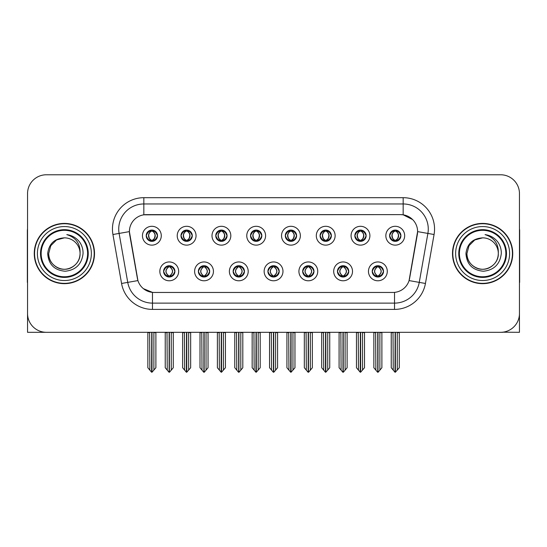 <?xml version="1.0" encoding="UTF-8"?>
<svg xmlns="http://www.w3.org/2000/svg" width="547" height="547" viewBox="0 0 547 547"><rect width="100%" height="100%" fill="white"/><g stroke="black" fill="none" stroke-linecap="round" stroke-linejoin="round"><path stroke-width="0.82" d="M146.22 235.716A5.648 5.648 0 0 0 151.868 241.364A5.648 5.648 0 0 0 157.515 235.716A5.648 5.648 0 0 0 151.868 230.068A5.648 5.648 0 0 0 146.22 235.716L146.275 235.716C147.444 238.875 148.907 240.393 150.671 240.277L150.288 241.138M142.452 235.716A9.415 9.415 0 0 0 151.868 245.131A9.415 9.415 0 0 0 161.283 235.716A9.415 9.415 0 0 0 151.868 226.301A9.415 9.415 0 0 0 142.452 235.716M233.145 271.367A5.648 5.648 0 0 0 238.793 277.014A5.648 5.648 0 0 0 244.441 271.367A5.648 5.648 0 0 0 238.793 265.719A5.648 5.648 0 0 0 233.145 271.367L233.2 271.367C234.266 274.409 235.736 275.927 237.596 275.927L238.266 275.927C234.533 272.885 234.533 269.842 238.266 266.799L237.596 266.799C235.771 266.765 234.301 268.283 233.2 271.367M229.378 271.367A9.415 9.415 0 0 0 238.793 280.782A9.415 9.415 0 0 0 248.208 271.367A9.415 9.415 0 0 0 238.793 261.951A9.415 9.415 0 0 0 229.378 271.367M198.376 271.367A5.648 5.648 0 0 0 204.024 277.014A5.648 5.648 0 0 0 209.672 271.367A5.648 5.648 0 0 0 204.024 265.719A5.648 5.648 0 0 0 198.376 271.367L198.424 271.367C199.498 274.409 200.968 275.927 202.828 275.927L203.498 275.927C199.764 272.885 199.764 269.842 203.498 266.799L202.828 266.799C200.995 266.765 199.532 268.283 198.424 271.367M194.609 271.367A9.415 9.415 0 0 0 204.024 280.782A9.415 9.415 0 0 0 213.439 271.367A9.415 9.415 0 0 0 204.024 261.951A9.415 9.415 0 0 0 194.609 271.367M337.451 271.367A5.648 5.648 0 0 0 343.106 277.014A5.648 5.648 0 0 0 348.754 271.367A5.648 5.648 0 0 0 343.106 265.719A5.648 5.648 0 0 0 337.451 271.367L337.506 271.367C338.579 274.409 340.043 275.927 341.909 275.927L342.579 275.927C338.839 272.885 338.839 269.842 342.579 266.799L341.909 266.799C340.077 266.765 338.607 268.283 337.506 271.367M333.691 271.367A9.415 9.415 0 0 0 343.106 280.782A9.415 9.415 0 0 0 352.514 271.367A9.415 9.415 0 0 0 343.106 261.951A9.415 9.415 0 0 0 333.691 271.367M285.302 235.716A5.648 5.648 0 0 0 290.949 241.364A5.648 5.648 0 0 0 296.597 235.716A5.648 5.648 0 0 0 290.949 230.068A5.648 5.648 0 0 0 285.302 235.716L285.349 235.716C286.519 238.875 287.989 240.393 289.753 240.277L289.37 241.138M281.534 235.716A9.415 9.415 0 0 0 290.949 245.131A9.415 9.415 0 0 0 300.365 235.716A9.415 9.415 0 0 0 290.949 226.301A9.415 9.415 0 0 0 281.534 235.716M354.839 235.716A5.648 5.648 0 0 0 360.487 241.364A5.648 5.648 0 0 0 366.134 235.716A5.648 5.648 0 0 0 360.487 230.068A5.648 5.648 0 0 0 354.839 235.716L354.894 235.716C356.063 238.875 357.526 240.393 359.29 240.277L358.907 241.138M351.071 235.716A9.415 9.415 0 0 0 360.487 245.131A9.415 9.415 0 0 0 369.902 235.716A9.415 9.415 0 0 0 360.487 226.301A9.415 9.415 0 0 0 351.071 235.716M163.608 271.367A5.648 5.648 0 0 0 169.255 277.014A5.648 5.648 0 0 0 174.903 271.367A5.648 5.648 0 0 0 169.255 265.719A5.648 5.648 0 0 0 163.608 271.367L163.656 271.367C164.729 274.409 166.192 275.927 168.059 275.927L168.729 275.927C164.989 272.885 164.989 269.842 168.729 266.799L168.059 266.799C166.226 266.765 164.763 268.283 163.656 271.367M159.84 271.367A9.415 9.415 0 0 0 169.255 280.782A9.415 9.415 0 0 0 178.671 271.367A9.415 9.415 0 0 0 169.255 261.951A9.415 9.415 0 0 0 159.84 271.367M250.526 235.716A5.648 5.648 0 0 0 256.181 241.364A5.648 5.648 0 0 0 261.828 235.716A5.648 5.648 0 0 0 256.181 230.068A5.648 5.648 0 0 0 250.526 235.716L250.581 235.716C251.75 238.875 253.22 240.393 254.984 240.277L254.601 241.138M246.765 235.716A9.415 9.415 0 0 0 256.181 245.131A9.415 9.415 0 0 0 265.589 235.716A9.415 9.415 0 0 0 256.181 226.301A9.415 9.415 0 0 0 246.765 235.716M180.989 235.716A5.648 5.648 0 0 0 186.636 241.364A5.648 5.648 0 0 0 192.284 235.716A5.648 5.648 0 0 0 186.636 230.068A5.648 5.648 0 0 0 180.989 235.716L181.043 235.716C182.213 238.875 183.676 240.393 185.44 240.277L185.057 241.138M177.221 235.716A9.415 9.415 0 0 0 186.636 245.131A9.415 9.415 0 0 0 196.052 235.716A9.415 9.415 0 0 0 186.636 226.301A9.415 9.415 0 0 0 177.221 235.716M215.757 235.716A5.648 5.648 0 0 0 221.405 241.364A5.648 5.648 0 0 0 227.06 235.716A5.648 5.648 0 0 0 221.405 230.068A5.648 5.648 0 0 0 215.757 235.716L215.812 235.716C216.981 238.875 218.451 240.393 220.215 240.277L219.826 241.138M211.997 235.716A9.415 9.415 0 0 0 221.405 245.131A9.415 9.415 0 0 0 230.82 235.716A9.415 9.415 0 0 0 221.405 226.301A9.415 9.415 0 0 0 211.997 235.716M302.682 271.367A5.648 5.648 0 0 0 308.33 277.014A5.648 5.648 0 0 0 313.978 271.367A5.648 5.648 0 0 0 308.33 265.719A5.648 5.648 0 0 0 302.682 271.367L302.737 271.367C303.804 274.409 305.274 275.927 307.14 275.927L307.811 275.927C304.07 272.885 304.07 269.842 307.811 266.799L307.14 266.799C305.308 266.765 303.838 268.283 302.737 271.367M298.915 271.367A9.415 9.415 0 0 0 308.33 280.782A9.415 9.415 0 0 0 317.745 271.367A9.415 9.415 0 0 0 308.33 261.951A9.415 9.415 0 0 0 298.915 271.367M267.914 271.367A5.648 5.648 0 0 0 273.562 277.014A5.648 5.648 0 0 0 279.209 271.367A5.648 5.648 0 0 0 273.562 265.719A5.648 5.648 0 0 0 267.914 271.367L267.968 271.367C269.035 274.409 270.505 275.927 272.372 275.927L273.035 275.927C269.302 272.885 269.302 269.842 273.035 266.799L272.372 266.799C270.539 266.765 269.069 268.283 267.968 271.367M264.146 271.367A9.415 9.415 0 0 0 273.562 280.782A9.415 9.415 0 0 0 282.977 271.367A9.415 9.415 0 0 0 273.562 261.951A9.415 9.415 0 0 0 264.146 271.367M389.608 235.716A5.648 5.648 0 0 0 395.255 241.364A5.648 5.648 0 0 0 400.903 235.716A5.648 5.648 0 0 0 395.255 230.068A5.648 5.648 0 0 0 389.608 235.716L389.662 235.716C390.832 238.875 392.295 240.393 394.059 240.277L393.676 241.138M385.84 235.716A9.415 9.415 0 0 0 395.255 245.131A9.415 9.415 0 0 0 404.671 235.716A9.415 9.415 0 0 0 395.255 226.301A9.415 9.415 0 0 0 385.84 235.716M320.07 235.716A5.648 5.648 0 0 0 325.718 241.364A5.648 5.648 0 0 0 331.366 235.716A5.648 5.648 0 0 0 325.718 230.068A5.648 5.648 0 0 0 320.07 235.716L320.125 235.716C321.294 238.875 322.757 240.393 324.521 240.277L324.139 241.138M316.303 235.716A9.415 9.415 0 0 0 325.718 245.131A9.415 9.415 0 0 0 335.133 235.716A9.415 9.415 0 0 0 325.718 226.301A9.415 9.415 0 0 0 316.303 235.716M372.227 271.367A5.648 5.648 0 0 0 377.874 277.014A5.648 5.648 0 0 0 383.522 271.367A5.648 5.648 0 0 0 377.874 265.719A5.648 5.648 0 0 0 372.227 271.367L372.275 271.367C373.348 274.409 374.811 275.927 376.678 275.927L377.348 275.927C373.608 272.885 373.608 269.842 377.348 266.799L376.678 266.799C374.845 266.765 373.382 268.283 372.275 271.367M368.459 271.367A9.415 9.415 0 0 0 377.874 280.782A9.415 9.415 0 0 0 387.29 271.367A9.415 9.415 0 0 0 377.874 261.951A9.415 9.415 0 0 0 368.459 271.367M129.4 231.572A16.943 16.943 0 0 0 129.66 234.519L137.406 278.45A16.943 16.943 0 0 0 154.09 292.454L392.91 292.454A16.943 16.943 0 0 0 409.594 278.45L417.34 234.519A16.943 16.943 0 0 0 400.657 214.629L146.343 214.629A16.943 16.943 0 0 0 129.4 231.572L129.584 229.063M502.707 332.193L519.459 332.309L519.459 193.604A18.83 18.83 0 0 0 500.635 174.773L46.365 174.773A18.83 18.83 0 0 0 27.541 193.604L27.541 332.309L84.464 332.309M462.536 332.309L502.707 332.309M34.256 253.541A30.126 30.126 0 0 0 64.382 283.667A30.126 30.126 0 0 0 94.508 253.541A30.126 30.126 0 0 0 64.382 223.415A30.126 30.126 0 0 0 34.256 253.541M452.492 253.541A30.126 30.126 0 0 0 482.618 283.667A30.126 30.126 0 0 0 512.744 253.541A30.126 30.126 0 0 0 482.618 223.415A30.126 30.126 0 0 0 452.492 253.541M143.834 197.686L403.166 197.686A31.377 31.377 0 0 1 434.072 234.513L425.436 283.469A31.377 31.377 0 0 1 394.531 309.397L152.469 309.397A31.377 31.377 0 0 1 121.564 283.469L112.928 234.513A31.377 31.377 0 0 1 143.834 197.686L143.834 203.963L403.166 203.963A25.107 25.107 0 0 1 427.891 233.425L419.255 282.375A25.107 25.107 0 0 1 394.531 303.12L152.469 303.12A25.107 25.107 0 0 1 127.745 282.375L119.109 233.425A25.107 25.107 0 0 1 143.834 203.963L143.834 214.814L400.657 214.629L403.166 214.814L412.636 219.593M392.91 292.454L154.09 292.454M152.469 309.397L152.469 292.378L143.423 288.672M434.072 234.513L417.6 231.613L409.074 280.584L425.436 283.469M121.564 283.469L137.926 280.584L129.4 231.613L119.109 233.425A25.107 25.107 0 0 1 118.733 229.063M409.594 278.45L409.491 278.984M137.509 278.984L137.406 278.45M500.635 174.773L46.365 174.773M27.541 193.604L27.541 313.479A18.83 18.83 0 0 0 46.365 332.309L500.635 332.309A18.83 18.83 0 0 0 519.459 313.479L519.459 193.604M378.845 276.932L378.394 275.927L379.064 275.927C380.897 275.968 382.367 274.444 383.468 271.36C382.394 268.317 380.924 266.799 379.064 266.799L379.447 265.945M378.845 265.801L378.394 266.799L379.064 266.799M377.533 275.927L377.061 276.953L377.539 275.927C373.567 272.885 373.567 269.842 377.539 266.799L377.061 265.774L377.539 266.799C373.697 269.842 373.697 272.885 377.533 275.927M377.348 266.799L376.904 265.801M378.394 266.799C382.134 269.842 382.134 272.885 378.394 275.927L378.209 275.927C382.045 272.885 382.045 269.842 378.209 266.799L378.681 265.774M378.394 275.927L378.681 276.953M375.632 332.309L375.864 370.134L377.615 372.227L378.127 372.227L381.888 367.741L381.888 332.624L379.878 332.624L379.878 370.134M377.998 332.309L377.998 372.227M377.745 372.227L377.745 332.309M373.854 332.309L373.854 367.741L375.864 370.134M375.864 332.624L373.854 332.624M393.019 332.309L393.252 370.134L395.002 372.227L395.132 332.309M395.385 332.309L395.385 372.227L399.276 367.741L399.276 332.624L397.266 332.624L397.498 332.309M391.242 332.309L391.242 367.741L393.252 370.134M393.252 332.624L391.242 332.624M397.266 370.134L397.266 332.624M394.284 241.282L394.729 240.277L394.059 240.277M394.284 230.15L394.729 231.155L394.059 231.155C392.24 231.121 390.777 232.646 389.662 235.716M400.903 235.716L400.855 235.716C399.768 232.68 398.298 231.162 396.452 231.155L395.782 231.155C397.58 232.113 398.524 233.637 398.633 235.716C398.524 237.801 397.58 239.319 395.782 240.277L396.452 240.277L396.835 241.138M400.855 235.716C399.72 238.813 398.257 240.338 396.452 240.277M394.729 240.277L394.913 240.277C393.074 239.319 392.103 237.801 391.994 235.716C392.103 233.637 393.074 232.113 394.913 231.155L394.449 230.13L394.92 231.155C393.58 231.696 392.637 232.933 392.076 234.868C392.233 237.918 393.177 239.723 394.92 240.277L394.449 241.309L394.729 240.277C392.937 239.319 391.987 237.801 391.884 235.716C391.987 233.637 392.937 232.113 394.729 231.155M395.597 231.155L395.597 231.155C396.931 231.696 397.881 232.933 398.442 234.868C398.284 237.918 397.334 239.723 395.59 240.277L396.062 241.309L395.597 240.277C397.437 239.319 398.414 237.801 398.524 235.716C398.414 233.637 397.437 232.113 395.597 231.155L396.069 230.13L395.59 231.155M344.077 276.932L343.625 275.927L344.295 275.927C346.128 275.968 347.598 274.444 348.699 271.36C347.625 268.317 346.155 266.799 344.295 266.799L344.678 265.945M344.077 265.801L343.625 266.799L344.295 266.799M342.764 275.927L342.292 276.953L342.771 275.927C338.798 272.885 338.798 269.842 342.771 266.799L342.292 265.774L342.771 266.799C338.928 269.842 338.928 272.885 342.764 275.927M342.579 266.799L342.128 265.801M343.625 266.799C347.366 269.842 347.366 272.885 343.625 275.927L343.441 275.927C347.277 272.885 347.277 269.842 343.441 266.799L343.913 265.774M343.625 275.927L343.913 276.953M340.863 332.309L341.096 370.134L342.846 372.227L343.359 372.227L347.119 367.741L347.119 332.624L345.109 332.624L345.109 370.134M343.229 332.309L343.229 372.227M342.976 372.227L342.976 332.309M339.085 332.309L339.085 367.741L341.096 370.134M341.096 332.624L339.085 332.624M309.301 276.932L308.857 275.927L309.527 275.927C311.359 275.968 312.822 274.444 313.93 271.36C312.85 268.317 311.387 266.799 309.527 266.799L309.91 265.945M309.301 265.801L308.857 266.799L309.527 266.799M307.995 275.927L307.523 276.953L307.995 275.927C304.029 272.885 304.029 269.842 307.995 266.799L307.523 265.774L307.995 266.799C304.159 269.842 304.159 272.885 307.995 275.927M307.811 266.799L307.359 265.801M308.857 266.799C312.597 269.842 312.597 272.885 308.857 275.927L308.672 275.927C312.508 272.885 312.508 269.842 308.672 266.799L309.144 265.774M308.857 275.927L309.144 276.953M306.094 332.309L306.327 370.134L308.077 372.227L308.59 372.227L312.351 367.741L312.351 332.624L310.34 332.624L310.34 370.134M308.46 332.309L308.46 372.227M308.207 372.227L308.207 332.309M304.317 332.309L304.317 367.741L306.327 370.134M306.327 332.624L304.317 332.624M274.532 276.932L274.088 275.927L274.758 275.927C276.591 275.968 278.054 274.444 279.161 271.36C278.081 268.317 276.618 266.799 274.758 266.799L275.141 265.945M274.532 265.801L274.088 266.799L274.758 266.799M273.226 275.927L272.755 276.953L273.226 275.927C269.254 272.885 269.254 269.842 273.226 266.799L272.755 265.774L273.226 266.799C269.391 269.842 269.391 272.885 273.226 275.927M273.035 266.799L272.591 265.801M274.088 266.799C277.828 269.842 277.828 272.885 274.088 275.927L273.903 275.927C277.739 272.885 277.739 269.842 273.903 266.799L274.375 265.774M274.088 275.927L274.375 276.953M271.319 332.309L271.551 370.134L273.309 372.227L273.821 372.227L277.582 367.741L277.582 332.624L275.572 332.624L275.572 370.134M273.691 332.309L273.691 372.227M273.438 372.227L273.438 332.309M269.548 332.309L269.548 367.741L271.551 370.134M271.551 332.624L269.548 332.624M358.244 332.309L358.476 370.134L360.227 372.227L360.364 332.309M360.61 332.309L360.61 372.227L364.507 367.741L364.507 332.624L362.497 332.624L362.729 332.309M356.473 332.309L356.473 367.741L358.476 370.134M358.476 332.624L356.473 332.624M362.497 370.134L362.497 332.624M359.516 241.282L359.96 240.277L359.29 240.277M359.516 230.15L359.96 231.155L359.29 231.155C357.471 231.121 356.008 232.646 354.894 235.716M366.134 235.716L366.087 235.716C364.993 232.68 363.529 231.162 361.683 231.155L361.013 231.155C362.805 232.113 363.755 233.637 363.864 235.716C363.755 237.801 362.805 239.319 361.013 240.277L361.683 240.277L362.066 241.138M366.087 235.716C364.952 238.813 363.488 240.338 361.683 240.277M359.96 240.277L360.145 240.277C358.306 239.319 357.335 237.801 357.225 235.716C357.335 233.637 358.306 232.113 360.145 231.155L359.673 230.13L360.152 231.155C358.811 231.696 357.861 232.933 357.307 234.868C357.464 237.918 358.408 239.723 360.152 240.277L359.68 241.309L359.96 240.277C358.169 239.319 357.218 237.801 357.109 235.716C357.218 233.637 358.169 232.113 359.96 231.155M360.829 231.155L360.829 231.155C362.162 231.696 363.112 232.933 363.666 234.868C363.516 237.918 362.565 239.723 360.822 240.277L361.293 241.309L360.829 240.277C362.668 239.319 363.646 237.801 363.748 235.716C363.646 233.637 362.668 232.113 360.829 231.155L361.3 230.13L360.822 231.155M323.475 332.309L323.708 370.134L325.458 372.227L325.595 332.309M325.841 332.309L325.841 372.227L329.732 367.741L329.732 332.624L327.728 332.624L327.961 332.309M321.698 332.309L321.698 367.741L323.708 370.134M323.708 332.624L321.698 332.624M327.728 370.134L327.728 332.624M324.747 241.282L325.192 240.277L324.521 240.277M324.747 230.15L325.192 231.155L324.521 231.155C322.703 231.121 321.239 232.646 320.125 235.716M331.366 235.716L331.311 235.716C330.224 232.68 328.761 231.162 326.915 231.155L326.244 231.155C328.036 232.113 328.986 233.637 329.096 235.716C328.986 237.801 328.036 239.319 326.244 240.277L326.915 240.277L327.297 241.138M331.311 235.716C330.183 238.813 328.713 240.338 326.915 240.277M325.192 240.277L325.376 240.277C323.537 239.319 322.559 237.801 322.457 235.716C322.559 233.637 323.537 232.113 325.376 231.155L324.904 230.13L325.383 231.155C324.043 231.696 323.092 232.933 322.539 234.868C322.689 237.918 323.639 239.723 325.383 240.277L324.911 241.309L325.192 240.277C323.4 239.319 322.45 237.801 322.34 235.716C322.45 233.637 323.4 232.113 325.192 231.155M326.06 231.155L326.06 231.155C327.393 231.696 328.344 232.933 328.897 234.868C328.74 237.918 327.797 239.723 326.053 240.277L326.525 241.309L326.06 240.277C327.899 239.319 328.87 237.801 328.979 235.716C328.87 233.637 327.899 232.113 326.06 231.155L326.532 230.13L326.053 231.155M288.707 332.309L288.939 370.134L290.689 372.227L290.819 332.309M291.072 332.309L291.072 372.227L294.963 367.741L294.963 332.624L292.953 332.624L293.185 332.309M286.929 332.309L286.929 367.741L288.939 370.134M288.939 332.624L286.929 332.624M292.953 370.134L292.953 332.624M289.972 241.282L290.423 240.277L289.753 240.277M289.972 230.15L290.423 231.155L289.753 231.155C287.934 231.121 286.464 232.646 285.349 235.716M296.597 235.716L296.542 235.716C295.455 232.68 293.992 231.162 292.146 231.155L291.476 231.155C293.267 232.113 294.218 233.637 294.32 235.716C294.218 237.801 293.267 239.319 291.476 240.277L292.146 240.277L292.529 241.138M296.542 235.716C295.414 238.813 293.944 240.338 292.146 240.277M290.423 240.277L290.607 240.277C288.768 239.319 287.79 237.801 287.681 235.716C287.79 233.637 288.768 232.113 290.607 231.155L290.136 230.13L290.614 231.155C289.274 231.696 288.324 232.933 287.763 234.868C287.92 237.918 288.871 239.723 290.614 240.277L290.142 241.309L290.423 240.277C288.625 239.319 287.681 237.801 287.572 235.716C287.681 233.637 288.625 232.113 290.423 231.155M291.291 231.155L291.291 231.155C292.624 231.696 293.568 232.933 294.129 234.868C293.971 237.918 293.028 239.723 291.284 240.277L291.756 241.309L291.291 240.277C293.13 239.319 294.101 237.801 294.211 235.716C294.101 233.637 293.13 232.113 291.291 231.155L291.756 230.13L291.284 231.155M253.938 332.309L254.17 370.134L255.921 372.227L256.051 332.309M256.304 332.309L256.304 372.227L260.194 367.741L260.194 332.624L258.184 332.624L258.416 332.309M252.16 332.309L252.16 367.741L254.17 370.134M254.17 332.624L252.16 332.624M258.184 370.134L258.184 332.624M255.203 241.282L255.654 240.277L254.984 240.277M255.203 230.15L255.654 231.155L254.984 231.155C253.165 231.121 251.695 232.646 250.581 235.716M261.828 235.716L261.774 235.716C260.687 232.68 259.216 231.162 257.37 231.155L256.707 231.155C258.499 232.113 259.449 233.637 259.551 235.716C259.449 237.801 258.499 239.319 256.707 240.277L257.37 240.277L257.76 241.138M261.774 235.716C260.645 238.813 259.175 240.338 257.37 240.277M255.654 240.277L255.839 240.277C253.999 239.319 253.022 237.801 252.912 235.716C253.022 233.637 253.999 232.113 255.839 231.155C254.505 231.696 253.555 232.933 252.994 234.868C253.152 237.918 254.102 239.723 255.839 240.277L255.654 240.277C253.856 239.319 252.905 237.801 252.803 235.716C252.905 233.637 253.856 232.113 255.654 231.155L255.654 231.155M256.522 231.155L256.522 231.155C257.856 231.696 258.799 232.933 259.36 234.868C259.203 237.918 258.252 239.723 256.516 240.277L256.987 241.309L256.522 240.277C258.362 239.319 259.333 237.801 259.442 235.716C259.333 233.637 258.362 232.113 256.522 231.155L256.987 230.13L256.516 231.155M27.541 293.712L27.541 287.435M27.541 282.396A12.554 12.554 0 0 0 27.35 282.409L27.35 230.95A12.554 12.554 0 0 1 27.541 228.783M519.459 287.435L519.459 293.712M519.459 228.783A12.554 12.554 0 0 1 519.65 230.95L519.65 282.409A12.554 12.554 0 0 0 519.459 282.396M87.602 253.541A23.22 23.22 0 0 1 64.382 276.761A23.22 23.22 0 0 1 41.155 253.541A23.22 23.22 0 0 1 64.382 230.321A23.22 23.22 0 0 1 87.602 253.541M47.692 253.541C48.505 264.372 54.324 270.266 65.161 271.237C75.821 270.109 81.783 264.208 83.055 253.541C83.151 249.343 82.002 245.514 79.616 242.041C76.341 237.842 72.067 235.36 66.809 234.608C76.081 237.576 80.498 243.887 80.067 253.541C79.855 259.456 77.243 263.989 72.225 267.127C62.447 273.391 48.157 265.145 48.69 253.541L50.789 245.699L56.532 239.955L64.382 237.849C54.515 238.499 48.95 243.73 47.692 253.541M34.57 253.541A29.811 29.811 0 0 1 64.382 223.73A29.811 29.811 0 0 1 94.193 253.541A29.811 29.811 0 0 1 64.382 283.353A29.811 29.811 0 0 1 34.57 253.541M80.067 253.541C80.607 265.145 66.317 273.391 56.532 267.127C51.514 263.989 48.902 259.456 48.69 253.541L50.789 245.699L56.532 239.955L64.382 237.849L56.532 239.955L50.789 245.699L48.69 253.541L50.789 245.699L56.532 239.955L64.382 237.849A15.692 15.692 0 0 1 80.067 253.541C79.855 259.456 77.243 263.989 72.225 267.127C62.447 273.391 48.157 265.145 48.69 253.541L50.789 245.699L56.532 239.955M505.845 253.541A23.22 23.22 0 0 1 482.618 276.761A23.22 23.22 0 0 1 459.398 253.541A23.22 23.22 0 0 1 482.618 230.321A23.22 23.22 0 0 1 505.845 253.541M465.935 253.541C466.741 264.372 472.567 270.266 483.404 271.237C494.064 270.109 500.026 264.208 501.298 253.541C501.394 249.343 500.245 245.514 497.859 242.041C494.577 237.842 490.31 235.36 485.052 234.608C494.324 237.576 498.741 243.887 498.31 253.541C498.098 259.456 495.486 263.989 490.468 267.127C480.683 273.391 466.393 265.145 466.933 253.541L469.032 245.699L474.775 239.955L482.618 237.849C472.758 238.499 467.193 243.73 465.935 253.541M452.807 253.541A29.811 29.811 0 0 1 482.618 223.73A29.811 29.811 0 0 1 512.43 253.541A29.811 29.811 0 0 1 482.618 283.353A29.811 29.811 0 0 1 452.807 253.541M498.31 253.541C498.843 265.145 484.553 273.391 474.775 267.127C469.757 263.989 467.145 259.456 466.933 253.541L469.032 245.699L474.775 239.955L482.618 237.849L474.775 239.955L469.032 245.699L466.933 253.541L469.032 245.699L474.775 239.955L482.618 237.849A15.692 15.692 0 0 1 498.31 253.541C498.098 259.456 495.486 263.989 490.468 267.127C480.683 273.391 466.393 265.145 466.933 253.541M239.764 276.932L239.319 275.927L239.989 275.927C241.822 275.968 243.285 274.444 244.393 271.36C243.312 268.317 241.842 266.799 239.989 266.799L240.372 265.945M239.764 265.801L239.319 266.799L239.989 266.799M238.451 275.927L237.986 276.953L238.458 275.927C234.485 272.885 234.485 269.842 238.458 266.799L237.986 265.774L238.458 266.799C234.622 269.842 234.622 272.885 238.451 275.927M238.266 266.799L237.822 265.801M239.319 266.799L239.6 265.774L239.319 266.799C243.053 269.842 243.053 272.885 239.319 275.927L239.6 276.953L239.128 275.927C242.964 272.885 242.964 269.842 239.135 266.799C243.1 269.842 243.1 272.885 239.128 275.927L239.319 275.927M236.55 332.309L236.783 370.134L238.533 372.227L239.053 372.227L242.806 367.741L242.806 332.624L240.803 332.624L240.803 370.134M238.916 332.309L238.916 372.227M238.67 372.227L238.67 332.309M234.779 332.309L234.779 367.741L236.783 370.134M236.783 332.624L234.779 332.624M204.995 276.932L204.551 275.927L205.214 275.927C207.046 275.968 208.516 274.444 209.617 271.36C208.544 268.317 207.074 266.799 205.214 266.799L205.604 265.945M204.995 265.801L204.551 266.799L205.214 266.799M203.682 275.927L203.21 276.953L203.689 275.927C199.717 272.885 199.717 269.842 203.689 266.799L203.21 265.774L203.689 266.799C199.846 269.842 199.846 272.885 203.682 275.927M203.498 266.799L203.053 265.801M204.551 266.799L204.831 265.774L204.551 266.799C208.284 269.842 208.284 272.885 204.551 275.927L204.831 276.953L204.359 275.927C208.195 272.885 208.195 269.842 204.366 266.799C208.332 269.842 208.332 272.885 204.359 275.927L204.551 275.927M201.781 332.309L202.014 370.134L203.764 372.227L204.277 372.227L208.038 367.741L208.038 332.624L206.034 332.624L206.034 370.134M204.147 332.309L204.147 372.227M203.894 372.227L203.894 332.309M200.004 332.309L200.004 367.741L202.014 370.134M202.014 332.624L200.004 332.624M170.226 276.932L169.775 275.927L170.445 275.927C172.278 275.968 173.748 274.444 174.849 271.36C173.775 268.317 172.305 266.799 170.445 266.799L170.828 265.945M170.226 265.801L169.775 266.799L170.445 266.799M168.914 275.927L168.442 276.953L168.92 275.927C164.948 272.885 164.948 269.842 168.92 266.799L168.442 265.774L168.92 266.799C165.078 269.842 165.078 272.885 168.914 275.927M168.729 266.799L168.285 265.801M169.775 266.799L170.062 265.774L169.775 266.799C173.515 269.842 173.515 272.885 169.775 275.927L170.062 276.953L169.591 275.927C173.426 272.885 173.426 269.842 169.591 266.799C173.563 269.842 173.563 272.885 169.591 275.927L169.775 275.927M167.013 332.309L167.245 370.134L168.996 372.227L169.508 372.227L173.269 367.741L173.269 332.624L171.259 332.624L171.259 370.134M169.379 332.309L169.379 372.227M169.126 372.227L169.126 332.309M165.235 332.309L165.235 367.741L167.245 370.134M167.245 332.624L165.235 332.624M219.169 332.309L219.402 370.134L221.152 372.227L221.282 332.309M221.535 332.309L221.535 372.227L225.426 367.741L225.426 332.624L223.415 332.624L223.648 332.309M217.391 332.309L217.391 367.741L219.402 370.134M219.402 332.624L217.391 332.624M223.415 370.134L223.415 332.624M220.434 241.282L220.879 240.277L220.215 240.277M220.434 230.15L220.879 231.155L220.215 231.155C218.397 231.121 216.927 232.646 215.812 235.716M227.06 235.716L227.005 235.716C225.918 232.68 224.448 231.162 222.602 231.155L221.938 231.155C223.73 232.113 224.68 233.637 224.783 235.716C224.68 237.801 223.73 239.319 221.938 240.277L222.602 240.277L222.985 241.138M227.005 235.716C225.87 238.813 224.407 240.338 222.602 240.277M220.879 240.277L221.07 240.277C219.224 239.319 218.253 237.801 218.144 235.716C218.253 233.637 219.224 232.113 221.07 231.155C219.73 231.696 218.786 232.933 218.226 234.868C218.383 237.918 219.333 239.723 221.07 240.277L220.879 240.277C219.087 239.319 218.137 237.801 218.034 235.716C218.137 233.637 219.087 232.113 220.879 231.155L220.879 231.155M221.747 231.155L221.747 231.155C223.08 231.696 224.031 232.933 224.591 234.868C224.434 237.918 223.484 239.723 221.747 240.277L222.212 241.309L221.747 240.277C223.586 239.319 224.564 237.801 224.673 235.716C224.564 233.637 223.586 232.113 221.747 231.155L222.219 230.13L221.747 231.155M184.401 332.309L184.633 370.134L186.383 372.227L186.513 332.309M186.766 332.309L186.766 372.227L190.657 367.741L190.657 332.624L188.647 332.624L188.879 332.309M182.623 332.309L182.623 367.741L184.633 370.134M184.633 332.624L182.623 332.624M188.647 370.134L188.647 332.624M185.665 241.282L186.11 240.277L185.44 240.277M185.665 230.15L186.11 231.155L185.44 231.155C183.621 231.121 182.158 232.646 181.043 235.716M192.284 235.716L192.236 235.716C191.149 232.68 189.679 231.162 187.833 231.155L187.163 231.155C188.961 232.113 189.905 233.637 190.014 235.716C189.905 237.801 188.961 239.319 187.163 240.277L187.833 240.277L188.216 241.138M192.236 235.716C191.101 238.813 189.638 240.338 187.833 240.277M186.11 240.277L186.295 240.277C184.455 239.319 183.484 237.801 183.375 235.716C183.484 233.637 184.455 232.113 186.295 231.155C184.961 231.696 184.018 232.933 183.457 234.868C183.614 237.918 184.565 239.723 186.301 240.277L186.11 240.277C184.318 239.319 183.368 237.801 183.266 235.716C183.368 233.637 184.318 232.113 186.11 231.155L186.11 231.155M186.978 231.155L186.978 231.155C188.312 231.696 189.262 232.933 189.823 234.868C189.665 237.918 188.715 239.723 186.971 240.277L187.443 241.309L186.978 240.277C188.818 239.319 189.795 237.801 189.905 235.716C189.795 233.637 188.818 232.113 186.978 231.155L187.45 230.13L186.971 231.155M149.625 332.309L149.857 370.134L151.608 372.227L151.745 332.309M151.991 332.309L151.991 372.227L155.888 367.741L155.888 332.624L153.878 332.624L154.11 332.309M147.854 332.309L147.854 367.741L149.857 370.134M149.857 332.624L147.854 332.624M153.878 370.134L153.878 332.624M150.897 241.282L151.341 240.277L150.671 240.277M150.897 230.15L151.341 231.155L150.671 231.155C148.852 231.121 147.389 232.646 146.275 235.716M157.515 235.716L157.468 235.716C156.374 232.68 154.91 231.162 153.064 231.155L152.394 231.155C154.186 232.113 155.136 233.637 155.245 235.716C155.136 237.801 154.186 239.319 152.394 240.277L153.064 240.277L153.447 241.138M157.468 235.716C156.333 238.813 154.869 240.338 153.064 240.277M151.341 240.277L151.526 240.277C149.687 239.319 148.716 237.801 148.606 235.716C148.716 233.637 149.687 232.113 151.526 231.155C150.193 231.696 149.242 232.933 148.688 234.868C148.846 237.918 149.789 239.723 151.533 240.277L151.341 240.277C149.55 239.319 148.599 237.801 148.497 235.716C148.599 233.637 149.55 232.113 151.341 231.155L151.341 231.155M152.21 231.155L152.21 231.155C153.543 231.696 154.493 232.933 155.054 234.868C154.897 237.918 153.946 239.723 152.203 240.277L152.675 241.309L152.21 240.277C154.049 239.319 155.027 237.801 155.129 235.716C155.027 233.637 154.049 232.113 152.21 231.155L152.681 230.13L152.203 231.155M403.166 197.686L403.166 214.814M394.531 292.378L394.531 309.397M112.928 234.513L119.109 233.425M376.678 275.927L376.295 276.789M376.904 276.932L377.348 275.927M376.678 266.799L376.295 265.945M379.064 275.927L379.447 276.789M394.059 231.155L393.676 230.294M396.452 231.155L396.835 230.294M396.233 230.15L395.782 231.155M396.233 241.282L395.782 240.277M341.909 275.927L341.526 276.789M342.128 276.932L342.579 275.927M341.909 266.799L341.526 265.945M344.295 275.927L344.678 276.789M307.14 275.927L306.758 276.789M307.359 276.932L307.811 275.927M307.14 266.799L306.758 265.945M309.527 275.927L309.91 276.789M272.372 275.927L271.982 276.789M272.591 276.932L273.035 275.927M272.372 266.799L271.982 265.945M274.758 275.927L275.141 276.789M359.29 231.155L358.907 230.294M361.683 231.155L362.066 230.294M361.458 230.15L361.013 231.155M361.458 241.282L361.013 240.277M324.521 231.155L324.139 230.294M326.915 231.155L327.297 230.294M326.689 230.15L326.244 231.155M326.689 241.282L326.244 240.277M289.753 231.155L289.37 230.294M292.146 231.155L292.529 230.294M291.92 230.15L291.476 231.155M291.92 241.282L291.476 240.277M254.984 231.155L254.601 230.294M257.37 231.155L257.76 230.294M257.152 230.15L256.707 231.155M257.152 241.282L256.707 240.277M255.367 241.309L255.839 240.277L255.374 241.309M255.367 230.13L255.839 231.155L255.374 230.13M88.245 253.541A23.863 23.863 0 0 1 64.382 277.404A23.863 23.863 0 0 1 40.512 253.541A23.863 23.863 0 0 1 64.382 229.678A23.863 23.863 0 0 1 88.245 253.541M37.394 253.541A26.988 26.988 0 0 1 64.382 226.554A26.988 26.988 0 0 1 91.37 253.541A26.988 26.988 0 0 1 64.382 280.529A26.988 26.988 0 0 1 37.394 253.541M506.488 253.541A23.863 23.863 0 0 1 482.618 277.404A23.863 23.863 0 0 1 458.755 253.541A23.863 23.863 0 0 1 482.618 229.678A23.863 23.863 0 0 1 506.488 253.541M455.63 253.541A26.988 26.988 0 0 1 482.618 226.554A26.988 26.988 0 0 1 509.606 253.541A26.988 26.988 0 0 1 482.618 280.529A26.988 26.988 0 0 1 455.63 253.541M237.596 275.927L237.213 276.789M237.822 276.932L238.266 275.927M237.596 266.799L237.213 265.945M239.989 275.927L240.372 276.789M202.828 275.927L202.445 276.789M203.053 276.932L203.498 275.927M202.828 266.799L202.445 265.945M205.214 275.927L205.604 276.789M168.059 275.927L167.676 276.789M168.285 276.932L168.729 275.927M168.059 266.799L167.676 265.945M170.445 275.927L170.828 276.789M220.215 231.155L219.826 230.294M222.602 231.155L222.985 230.294M222.383 230.15L221.938 231.155M222.383 241.282L221.938 240.277M220.598 241.309L221.07 240.277L220.598 241.309M220.598 230.13L221.07 231.155L220.598 230.13M185.44 231.155L185.057 230.294M187.833 231.155L188.216 230.294M187.614 230.15L187.163 231.155M187.614 241.282L187.163 240.277M185.83 241.309L186.295 240.277L185.83 241.309M185.83 230.13L186.295 231.155L185.83 230.13M150.671 231.155L150.288 230.294M153.064 231.155L153.447 230.294M152.839 230.15L152.394 231.155M152.839 241.282L152.394 240.277M151.054 241.309L151.526 240.277L151.061 241.309M151.054 230.13L151.526 231.155L151.061 230.13M378.674 265.774L378.209 266.799C382.175 269.842 382.175 272.885 378.209 275.927L378.674 276.96M343.906 265.774L343.434 266.799C347.407 269.842 347.407 272.885 343.434 275.927L343.906 276.96M309.137 265.774L308.665 266.799C312.638 269.842 312.638 272.885 308.665 275.927L309.137 276.96M274.368 265.774L273.897 266.799C277.869 269.842 277.869 272.885 273.897 275.927L274.368 276.96"/></g></svg>
